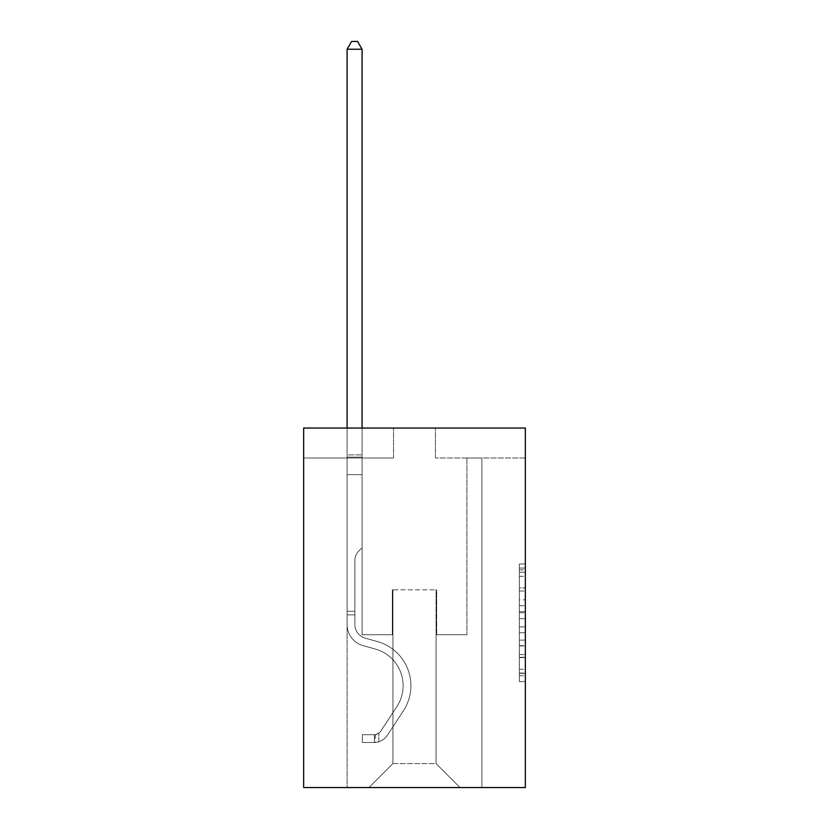 <?xml version="1.0" encoding="UTF-8"?>
<svg xmlns="http://www.w3.org/2000/svg" width="829" height="829" viewBox="0 0 829 829"><rect width="100%" height="100%" fill="white"/><g stroke="black" fill="none" stroke-linecap="round" stroke-linejoin="round"><path stroke-width="0.62" stroke-dasharray="4.14 3.11" d="M519.358 599.833L519.358 618.662L525.348 618.662L525.348 675.708L525.348 569.844L525.348 618.662L519.358 618.662L519.358 568.083L519.358 681.593L519.358 563.958L519.358 673.355L525.348 673.355L519.358 673.355L525.348 673.355L519.358 673.355L519.358 654.537L519.358 681.593L525.348 681.593L525.348 563.958L525.348 673.065L525.348 626.89L519.358 626.89L525.348 626.89L525.348 654.537L525.348 572.197L519.358 572.197L525.348 572.197L525.348 681.593L525.348 569.844L525.348 681.593L519.358 681.593L519.358 563.958L525.348 563.958L525.348 569.844L525.348 563.958L525.348 569.844L525.348 563.958L525.348 568.083L525.348 563.958L519.358 563.958L519.358 572.197L525.348 572.197L519.358 572.197L519.358 599.833L525.348 599.833M525.348 611.605L525.348 605.719L525.348 611.605L519.358 611.605L519.358 587.927L519.358 657.625L519.358 640.123L525.348 640.123L519.358 640.123L519.358 681.593L525.348 681.593L519.358 681.593L525.348 681.593L519.358 681.593L519.358 563.958L525.348 563.958L519.358 563.958L525.348 563.958L519.358 563.958L519.358 611.605L525.348 611.605M525.348 428.044L525.348 787.55L303.652 787.55L303.652 428.044L393.526 428.044L303.652 428.044L303.652 458.002L393.526 458.002L303.652 458.002L303.652 428.044L525.348 428.044L435.474 428.044L525.348 428.044L525.348 458.002L525.348 428.044M347.092 787.55L481.908 787.55L481.908 458.002L466.924 458.002L481.908 458.002L466.924 458.002L481.908 458.002L466.924 458.002L481.908 458.002L466.924 458.002L481.908 458.002L466.924 458.002L481.908 458.002L466.924 458.002L481.908 458.002L466.924 458.002L481.908 458.002L466.924 458.002L481.908 458.002L466.924 458.002L481.908 458.002L466.924 458.002L481.908 458.002L466.924 458.002L481.908 458.002L466.924 458.002L481.908 458.002L466.924 458.002L481.908 458.002L466.924 458.002L481.908 458.002L466.924 458.002L481.908 458.002L481.908 787.55L481.908 458.002L481.908 787.55L481.908 458.002L481.908 787.55L481.908 458.002L481.908 787.55L481.908 458.002L481.908 787.55L481.908 458.002L481.908 787.55L481.908 458.002L481.908 787.55L481.908 458.002L481.908 787.55L481.908 458.002L481.908 787.55L481.908 458.002L481.908 787.55L481.908 458.002L481.908 787.55L481.908 458.002L481.908 787.55L481.908 458.002L481.908 787.55L481.908 458.002L481.908 787.55L481.908 458.002L481.908 787.55L347.092 787.55L368.967 787.55L347.092 787.55L368.967 787.55L347.092 787.55L368.967 787.55L347.092 787.55L368.967 787.55L347.092 787.55L368.967 787.55L347.092 787.55L368.967 787.55L347.092 787.55L368.967 787.55L347.092 787.55L368.967 787.55L347.092 787.55L368.967 787.55L347.092 787.55L368.967 787.55L347.092 787.55L368.967 787.55L347.092 787.55L368.967 787.55L347.092 787.55L368.967 787.55L347.092 787.55L368.967 787.55L347.092 787.55L347.092 458.002L362.076 458.002L347.092 458.002L362.076 458.002L347.092 458.002L362.076 458.002L347.092 458.002L362.076 458.002L347.092 458.002L362.076 458.002L347.092 458.002L362.076 458.002L347.092 458.002L362.076 458.002L347.092 458.002L362.076 458.002L347.092 458.002L362.076 458.002L347.092 458.002L362.076 458.002L347.092 458.002L362.076 458.002L347.092 458.002L362.076 458.002L347.092 458.002L362.076 458.002L347.092 458.002L362.076 458.002L347.092 458.002L362.076 458.002L347.092 458.002L347.092 787.55M525.348 458.002L435.474 458.002L525.348 458.002M392.925 763.582L392.925 589.823L392.925 763.582L392.925 589.823L436.075 589.823L436.075 763.582L392.925 763.582L368.967 787.55L392.925 763.582L392.925 589.823L392.925 763.582L392.925 589.823L392.335 589.823L392.335 634.755L362.076 634.755L362.076 458.002L362.076 634.755L362.076 458.002L362.076 634.755L362.076 458.002L362.076 634.755L362.076 458.002L362.076 634.755L362.076 458.002L362.076 634.755L362.076 458.002L362.076 634.755L362.076 458.002L362.076 634.755L362.076 458.002L362.076 634.755L362.076 458.002L362.076 634.755L362.076 458.002L362.076 634.755L362.076 458.002L362.076 634.755L362.076 458.002L362.076 634.755L362.076 458.002L362.076 634.755L362.076 458.002L362.076 634.755L362.076 458.002L362.076 634.755L392.335 634.755L362.076 634.755L392.335 634.755L362.076 634.755L392.335 634.755L362.076 634.755L392.335 634.755L362.076 634.755L392.335 634.755L362.076 634.755L392.335 634.755L362.076 634.755L392.335 634.755L362.076 634.755L392.335 634.755L362.076 634.755L392.335 634.755L362.076 634.755L392.335 634.755L362.076 634.755L392.335 634.755L362.076 634.755L392.335 634.755L362.076 634.755L392.335 634.755L362.076 634.755L392.335 634.755L362.076 634.755L392.335 634.755L392.335 589.823L392.335 634.755L392.335 589.823L392.335 634.755L392.335 589.823L392.335 634.755L392.335 589.823L392.335 634.755L392.335 589.823L392.335 634.755L392.335 589.823L392.335 634.755L392.335 589.823L392.335 634.755L392.335 589.823L392.335 634.755L392.335 589.823L392.335 634.755L392.335 589.823L392.335 634.755L392.335 589.823L392.335 634.755L392.335 589.823L392.335 634.755L392.335 589.823L392.335 634.755L392.335 589.823L392.335 634.755L392.335 589.823L392.925 589.823L392.335 589.823L392.925 589.823L392.335 589.823L392.925 589.823L392.335 589.823L392.925 589.823L392.335 589.823L392.925 589.823L392.335 589.823L392.925 589.823L392.335 589.823L392.925 589.823L392.335 589.823L392.925 589.823L392.335 589.823L392.925 589.823L392.335 589.823L392.925 589.823L392.335 589.823L392.925 589.823L392.335 589.823L392.925 589.823L392.335 589.823L392.925 589.823L392.335 589.823L392.925 589.823L392.335 589.823L392.925 589.823L392.925 763.582L368.967 787.55L392.925 763.582L392.925 589.823L392.925 763.582L368.967 787.55L392.925 763.582L392.925 589.823L392.925 763.582L368.967 787.55L392.925 763.582L392.925 589.823L392.925 763.582L368.967 787.55L392.925 763.582L392.925 589.823L392.925 763.582L368.967 787.55L392.925 763.582L392.925 589.823L392.925 763.582L368.967 787.55L392.925 763.582L392.925 589.823L392.925 763.582L368.967 787.55L392.925 763.582L392.925 589.823L392.925 763.582L368.967 787.55L392.925 763.582L392.925 589.823L392.925 763.582L368.967 787.55L392.925 763.582L392.925 589.823L392.925 763.582L368.967 787.55L392.925 763.582L392.925 589.823L392.925 763.582L368.967 787.55L392.925 763.582L392.925 589.823L392.925 763.582L368.967 787.55L392.925 763.582L392.925 589.823L392.925 763.582L368.967 787.55L392.925 763.582L368.967 787.55L392.925 763.582L436.075 763.582L436.075 589.823L436.075 763.582L460.033 787.55L436.075 763.582L436.075 589.823L436.075 763.582L460.033 787.55L436.075 763.582L436.075 589.823L436.075 763.582L460.033 787.55L436.075 763.582L436.075 589.823L436.075 763.582L460.033 787.55L436.075 763.582L436.075 589.823L436.075 763.582L460.033 787.55L436.075 763.582L436.075 589.823L436.075 763.582L460.033 787.55L436.075 763.582L436.075 589.823L436.075 763.582L460.033 787.55L436.075 763.582L436.075 589.823L436.075 763.582L460.033 787.55L436.075 763.582L436.075 589.823L436.075 763.582L460.033 787.55L436.075 763.582L436.075 589.823L436.075 763.582L460.033 787.55L436.075 763.582L436.075 589.823L436.075 763.582L460.033 787.55L436.075 763.582L436.075 589.823L436.075 763.582L460.033 787.55L436.075 763.582L436.075 589.823L436.075 763.582L460.033 787.55L436.075 763.582L436.075 589.823L436.075 763.582L460.033 787.55L436.075 763.582L436.075 589.823L436.075 763.582L460.033 787.55L436.075 763.582L436.075 589.823L392.925 589.823L392.925 763.582L368.967 787.55L392.925 763.582M436.665 589.823L436.075 589.823L436.665 589.823L436.075 589.823L436.665 589.823L436.075 589.823L436.665 589.823L436.075 589.823L436.665 589.823L436.075 589.823L436.665 589.823L436.075 589.823L436.665 589.823L436.075 589.823L436.665 589.823L436.075 589.823L436.665 589.823L436.075 589.823L436.665 589.823L436.075 589.823L436.665 589.823L436.075 589.823L436.665 589.823L436.075 589.823L436.665 589.823L436.075 589.823L436.665 589.823L436.075 589.823L436.665 589.823L436.075 589.823L436.665 589.823L436.665 634.755L436.665 589.823M460.033 787.55L436.075 763.582L460.033 787.55M435.474 458.002L435.474 428.044L435.474 458.002M393.526 458.002L393.526 428.044L393.526 458.002M466.924 458.002L466.924 634.755L436.665 634.755L466.924 634.755L436.665 634.755L466.924 634.755L436.665 634.755L466.924 634.755L436.665 634.755L466.924 634.755L436.665 634.755L466.924 634.755L436.665 634.755L466.924 634.755L436.665 634.755L466.924 634.755L436.665 634.755L466.924 634.755L436.665 634.755L466.924 634.755L436.665 634.755L466.924 634.755L436.665 634.755L466.924 634.755L436.665 634.755L466.924 634.755L436.665 634.755L466.924 634.755L436.665 634.755L466.924 634.755L436.665 634.755L466.924 634.755L466.924 458.002M519.358 618.662L525.348 618.662L519.358 618.662M519.358 568.083L519.358 563.958L519.358 568.083L525.348 568.083L519.358 568.083M519.358 657.324L519.358 632.776L519.358 657.324L525.348 657.324L519.358 657.324M519.358 632.776L519.358 626.89L525.348 626.89L519.358 626.89L519.358 632.776L525.348 632.776L519.358 632.776M519.358 587.927L519.358 572.197L519.358 587.927L525.348 587.927L519.358 587.927M519.358 563.958L525.348 563.958L519.358 563.958L519.358 569.844L519.358 563.958L525.348 563.958M519.358 681.593L525.348 681.593L519.358 681.593L519.358 675.708L519.358 681.593M354.885 611.274L354.885 614.869L347.092 614.869L347.092 611.274L347.092 624.579L347.092 49.243L347.092 474.654L347.092 49.243L362.076 49.243L362.076 454.883L362.076 49.243L347.092 49.243L351.589 41.45L357.579 41.45L351.589 41.45L347.092 49.243L347.092 474.654L347.092 49.243L362.076 49.243L357.579 41.45L362.076 49.243L362.076 474.654L347.092 474.654L347.092 49.243L351.589 41.45L357.579 41.45L351.589 41.45L347.092 49.243L347.092 474.654L347.092 49.243L362.076 49.243L347.092 49.243L351.589 41.45L357.579 41.45L362.076 49.243L357.579 41.45L351.589 41.45L347.092 49.243L347.092 474.654L347.092 49.243L362.076 49.243L362.076 454.883L362.076 49.243L347.092 49.243L351.589 41.45L357.579 41.45L362.076 49.243L357.579 41.45L351.589 41.45L347.092 49.243L347.092 474.654L347.092 49.243L362.076 49.243L362.076 457.121L362.076 49.243L347.092 49.243L351.589 41.45L357.579 41.45L362.076 49.243L357.579 41.45L351.589 41.45L347.092 49.243L347.092 474.654L347.092 49.243L362.076 49.243L362.076 547.762L358.698 551.14A13.015 13.015 0 0 0 354.885 560.342A13.015 13.015 0 0 1 358.698 551.14L362.076 547.762L362.076 474.654L347.092 474.654L347.092 49.243L351.589 41.45L357.579 41.45L362.076 49.243L347.092 49.243L347.092 624.579A21.875 21.875 0 0 0 363.092 645.646A21.875 21.875 0 0 1 347.092 624.579L347.092 474.654L362.076 474.654L362.076 49.243L357.579 41.45L351.589 41.45L347.092 49.243L362.076 49.243L362.076 547.762L358.698 551.14A13.015 13.015 0 0 0 354.885 560.342A13.015 13.015 0 0 1 358.698 551.14L362.076 547.762L362.076 474.654L347.092 474.654L347.092 624.579A21.875 21.875 0 0 0 363.092 645.646A21.875 21.875 0 0 1 347.092 624.579L347.092 474.654L362.076 474.654L362.076 49.243L347.092 49.243L351.589 41.45L357.579 41.45L362.076 49.243L357.579 41.45L351.589 41.45L347.092 49.243L347.092 454.883L347.092 49.243L362.076 49.243L362.076 547.762L358.698 551.14A13.015 13.015 0 0 0 354.885 560.342A13.015 13.015 0 0 1 358.698 551.14L362.076 547.762L362.076 474.654L347.092 474.654L347.092 624.579A21.875 21.875 0 0 0 363.092 645.646A21.875 21.875 0 0 1 347.092 624.579L347.092 474.654L362.076 474.654L362.076 49.243L347.092 49.243L351.589 41.45L357.579 41.45L362.076 49.243L357.579 41.45L351.589 41.45L347.092 49.243L347.092 457.121L347.092 49.243L362.076 49.243L362.076 547.762L358.698 551.14A13.015 13.015 0 0 0 354.885 560.342A13.015 13.015 0 0 1 358.698 551.14L362.076 547.762L362.076 474.654L347.092 474.654L347.092 624.579A21.875 21.875 0 0 0 363.092 645.646L375.278 649.045L363.092 645.646A21.875 21.875 0 0 1 347.092 624.579L347.092 474.654L362.076 474.654L362.076 49.243L347.092 49.243L351.589 41.45L357.579 41.45L362.076 49.243L357.579 41.45L351.589 41.45L347.092 49.243L347.092 474.654L362.076 474.654L362.076 547.762L358.698 551.14A13.015 13.015 0 0 0 354.885 560.342A13.015 13.015 0 0 1 358.698 551.14L362.076 547.762L362.076 457.121L362.076 474.654L347.092 474.654L347.092 624.579A21.875 21.875 0 0 0 363.092 645.646A21.875 21.875 0 0 1 347.092 624.579L347.092 474.654L362.076 474.654L362.076 547.762L358.698 551.14A13.015 13.015 0 0 0 354.885 560.342A13.015 13.015 0 0 1 358.698 551.14L362.076 547.762L362.076 454.883L362.076 474.654L347.092 474.654L347.092 624.579A21.875 21.875 0 0 0 363.092 645.646A21.875 21.875 0 0 1 347.092 624.579L347.092 474.654L362.076 474.654L362.076 547.762L358.698 551.14A13.015 13.015 0 0 0 354.885 560.342A13.015 13.015 0 0 1 358.698 551.14L362.076 547.762L362.076 49.243L362.076 474.654L347.092 474.654L347.092 624.579A21.875 21.875 0 0 0 363.092 645.646L375.278 649.045L363.092 645.646A21.875 21.875 0 0 1 347.092 624.579L347.092 474.654L362.076 474.654L362.076 547.762L358.698 551.14A13.015 13.015 0 0 0 354.885 560.342A13.015 13.015 0 0 1 358.698 551.14L362.076 547.762L362.076 49.243L347.092 49.243L362.076 49.243L357.579 41.45L362.076 49.243L362.076 474.654L347.092 474.654L347.092 624.579A21.875 21.875 0 0 0 363.092 645.646A21.875 21.875 0 0 1 347.092 624.579L347.092 474.654L362.076 474.654L362.076 547.762L358.698 551.14A13.015 13.015 0 0 0 354.885 560.342A13.015 13.015 0 0 1 358.698 551.14L362.076 547.762L362.076 49.243L347.092 49.243L351.589 41.45L357.579 41.45L351.589 41.45L347.092 49.243L347.092 454.883L347.092 49.243L362.076 49.243L357.579 41.45L362.076 49.243L362.076 474.654L347.092 474.654L347.092 624.579A21.875 21.875 0 0 0 363.092 645.646A21.875 21.875 0 0 1 347.092 624.579L347.092 474.654L362.076 474.654L362.076 547.762L358.698 551.14A13.015 13.015 0 0 0 354.885 560.342A13.015 13.015 0 0 1 358.698 551.14L362.076 547.762L362.076 49.243L347.092 49.243L351.589 41.45L357.579 41.45L351.589 41.45L347.092 49.243L347.092 457.121L347.092 49.243L362.076 49.243L357.579 41.45L362.076 49.243L362.076 474.654L347.092 474.654L347.092 624.579A21.875 21.875 0 0 0 363.092 645.646L375.278 649.045A38.051 38.051 0 0 1 396.884 706.567A38.051 38.051 0 0 0 375.278 649.045L363.092 645.646A21.875 21.875 0 0 1 347.092 624.579L347.092 474.654L362.076 474.654L362.076 547.762L358.698 551.14A13.015 13.015 0 0 0 354.885 560.342A13.015 13.015 0 0 1 358.698 551.14L362.076 547.762L362.076 49.243L347.092 49.243L351.589 41.45L357.579 41.45L351.589 41.45L347.092 49.243L347.092 624.579A21.875 21.875 0 0 0 363.092 645.646A21.875 21.875 0 0 1 347.092 624.579L347.092 474.654L362.076 474.654L362.076 547.762L358.698 551.14A13.015 13.015 0 0 0 354.885 560.342A13.015 13.015 0 0 1 358.698 551.14L362.076 547.762L362.076 474.654L347.092 474.654L347.092 624.579A21.875 21.875 0 0 0 363.092 645.646A21.875 21.875 0 0 1 347.092 624.579L347.092 474.654L362.076 474.654L362.076 457.121L362.076 547.762L358.698 551.14A13.015 13.015 0 0 0 354.885 560.342A13.015 13.015 0 0 1 358.698 551.14L362.076 547.762L362.076 474.654L347.092 474.654L347.092 624.579A21.875 21.875 0 0 0 363.092 645.646L375.278 649.045L363.092 645.646A21.875 21.875 0 0 1 347.092 624.579L347.092 474.654L362.076 474.654L362.076 454.883L362.076 547.762L358.698 551.14A13.015 13.015 0 0 0 354.885 560.342A13.015 13.015 0 0 1 358.698 551.14L362.076 547.762L362.076 474.654L347.092 474.654L347.092 624.579A21.875 21.875 0 0 0 363.092 645.646A21.875 21.875 0 0 1 347.092 624.579L347.092 474.654L362.076 474.654L362.076 49.243L357.579 41.45L362.076 49.243L362.076 547.762L358.698 551.14A13.015 13.015 0 0 0 354.885 560.342A13.015 13.015 0 0 1 358.698 551.14L362.076 547.762L362.076 474.654L347.092 474.654L347.092 624.579L347.092 614.869L354.885 614.869L354.885 611.274L347.092 611.274L354.885 611.274L354.885 624.579L354.885 560.342L354.885 624.579A14.083 14.083 0 0 0 365.185 638.143A14.083 14.083 0 0 1 354.885 624.579L354.885 560.342L354.885 624.579L354.885 611.274L347.092 611.274L354.885 611.274L354.885 624.579A14.083 14.083 0 0 0 365.185 638.143A14.083 14.083 0 0 1 354.885 624.579L354.885 560.342L354.885 624.579A14.083 14.083 0 0 0 365.185 638.143A14.083 14.083 0 0 1 354.885 624.579L354.885 560.342L354.885 624.579L354.885 611.274L347.092 611.274L354.885 611.274L354.885 624.579A14.083 14.083 0 0 0 365.185 638.143L377.371 641.542L365.185 638.143A14.083 14.083 0 0 1 354.885 624.579L354.885 560.342L354.885 624.579A14.083 14.083 0 0 0 365.185 638.143A14.083 14.083 0 0 1 354.885 624.579L354.885 560.342L354.885 624.579L354.885 611.274L347.092 611.274L354.885 611.274L354.885 624.579A14.083 14.083 0 0 0 365.185 638.143A14.083 14.083 0 0 1 354.885 624.579L354.885 560.342L354.885 624.579A14.083 14.083 0 0 0 365.185 638.143L377.371 641.542L365.185 638.143A14.083 14.083 0 0 1 354.885 624.579L354.885 560.342L354.885 624.579L354.885 611.274L347.092 611.274L354.885 611.274L354.885 624.579A14.083 14.083 0 0 0 365.185 638.143A14.083 14.083 0 0 1 354.885 624.579L354.885 560.342L354.885 624.579A14.083 14.083 0 0 0 365.185 638.143A14.083 14.083 0 0 1 354.885 624.579L354.885 560.342L354.885 624.579L354.885 611.274L347.092 611.274L354.885 611.274L354.885 624.579A14.083 14.083 0 0 0 365.185 638.143L377.371 641.542L365.185 638.143A14.083 14.083 0 0 1 354.885 624.579L354.885 560.342L354.885 624.579A14.083 14.083 0 0 0 365.185 638.143A14.083 14.083 0 0 1 354.885 624.579L354.885 560.342L354.885 624.579L354.885 611.274L347.092 611.274L354.885 611.274L354.885 624.579A14.083 14.083 0 0 0 365.185 638.143A14.083 14.083 0 0 1 354.885 624.579L354.885 560.342L354.885 624.579A14.083 14.083 0 0 0 365.185 638.143L377.371 641.542A45.833 45.833 0 0 1 403.391 710.836A45.833 45.833 0 0 0 377.371 641.542L365.185 638.143A14.083 14.083 0 0 1 354.885 624.579L354.885 560.342L354.885 624.579L354.885 611.274L347.092 611.274M374.356 742.494A15.875 15.875 0 0 0 387.33 735.323L403.391 710.836A45.833 45.833 0 0 0 377.371 641.542L365.185 638.143A14.083 14.083 0 0 1 354.885 624.579A14.083 14.083 0 0 0 365.185 638.143A14.083 14.083 0 0 1 354.885 624.579L354.885 560.342L354.885 624.579A14.083 14.083 0 0 0 365.185 638.143L377.371 641.542L365.185 638.143A14.083 14.083 0 0 1 354.885 624.579A14.083 14.083 0 0 0 365.185 638.143A14.083 14.083 0 0 1 354.885 624.579A14.083 14.083 0 0 0 365.185 638.143L377.371 641.542A45.833 45.833 0 0 1 403.391 710.836A45.833 45.833 0 0 0 377.371 641.542L365.185 638.143A14.083 14.083 0 0 1 354.885 624.579A14.083 14.083 0 0 0 365.185 638.143L377.371 641.542L365.185 638.143A14.083 14.083 0 0 1 354.885 624.579A14.083 14.083 0 0 0 365.185 638.143A14.083 14.083 0 0 1 354.885 624.579A14.083 14.083 0 0 0 365.185 638.143L377.371 641.542L365.185 638.143A14.083 14.083 0 0 1 354.885 624.579A14.083 14.083 0 0 0 365.185 638.143L377.371 641.542A45.833 45.833 0 0 1 403.391 710.836L387.33 735.323L403.391 710.836A45.833 45.833 0 0 0 377.371 641.542L365.185 638.143A14.083 14.083 0 0 1 354.885 624.579A14.083 14.083 0 0 0 365.185 638.143A14.083 14.083 0 0 1 354.885 624.579A14.083 14.083 0 0 0 365.185 638.143L377.371 641.542L365.185 638.143A14.083 14.083 0 0 1 354.885 624.579A14.083 14.083 0 0 0 365.185 638.143L377.371 641.542L365.185 638.143A14.083 14.083 0 0 1 354.885 624.579A14.083 14.083 0 0 0 365.185 638.143A14.083 14.083 0 0 1 354.885 624.579A14.083 14.083 0 0 0 365.185 638.143L377.371 641.542A45.833 45.833 0 0 1 403.391 710.836A45.833 45.833 0 0 0 377.371 641.542L365.185 638.143A14.083 14.083 0 0 1 354.885 624.579A14.083 14.083 0 0 0 365.185 638.143L377.371 641.542L365.185 638.143A14.083 14.083 0 0 1 354.885 624.579A14.083 14.083 0 0 0 365.185 638.143A14.083 14.083 0 0 1 354.885 624.579A14.083 14.083 0 0 0 365.185 638.143L377.371 641.542L365.185 638.143A14.083 14.083 0 0 1 354.885 624.579A14.083 14.083 0 0 0 365.185 638.143L377.371 641.542A45.833 45.833 0 0 1 403.391 710.836A45.833 45.833 0 0 0 377.371 641.542L365.185 638.143L377.371 641.542A45.833 45.833 0 0 1 403.391 710.836L387.33 735.323L403.391 710.836A45.833 45.833 0 0 0 377.371 641.542L365.185 638.143L377.371 641.542A45.833 45.833 0 0 1 403.391 710.836A45.833 45.833 0 0 0 377.371 641.542L365.185 638.143L377.371 641.542A45.833 45.833 0 0 1 403.391 710.836A45.833 45.833 0 0 0 377.371 641.542L365.185 638.143L377.371 641.542A45.833 45.833 0 0 1 403.391 710.836L387.33 735.323A15.875 15.875 0 0 1 378.853 741.748A15.875 15.875 0 0 0 387.33 735.323L403.391 710.836A45.833 45.833 0 0 0 377.371 641.542L365.185 638.143L377.371 641.542A45.833 45.833 0 0 1 403.391 710.836A45.833 45.833 0 0 0 377.371 641.542L365.185 638.143L377.371 641.542A45.833 45.833 0 0 1 403.391 710.836A45.833 45.833 0 0 0 377.371 641.542L365.185 638.143L377.371 641.542A45.833 45.833 0 0 1 403.391 710.836L387.33 735.323L403.391 710.836A45.833 45.833 0 0 0 377.371 641.542L365.185 638.143L377.371 641.542A45.833 45.833 0 0 1 403.391 710.836A45.833 45.833 0 0 0 377.371 641.542L365.185 638.143L377.371 641.542A45.833 45.833 0 0 1 403.391 710.836A45.833 45.833 0 0 0 377.371 641.542L365.185 638.143L377.371 641.542A45.833 45.833 0 0 1 403.391 710.836L387.33 735.323L403.391 710.836A45.833 45.833 0 0 0 377.371 641.542A45.833 45.833 0 0 1 403.391 710.836A45.833 45.833 0 0 0 377.371 641.542A45.833 45.833 0 0 1 403.391 710.836L387.33 735.323A15.875 15.875 0 0 1 378.853 741.748C374.231 742.732 374.231 742.732 378.853 741.748C374.231 742.732 374.231 742.732 378.853 741.748A15.875 15.875 0 0 0 387.33 735.323L403.391 710.836A45.833 45.833 0 0 0 377.371 641.542A45.833 45.833 0 0 1 403.391 710.836L387.33 735.323L403.391 710.836A45.833 45.833 0 0 0 377.371 641.542A45.833 45.833 0 0 1 403.391 710.836A45.833 45.833 0 0 0 377.371 641.542A45.833 45.833 0 0 1 403.391 710.836L387.33 735.323L403.391 710.836A45.833 45.833 0 0 0 377.371 641.542A45.833 45.833 0 0 1 403.391 710.836L387.33 735.323A15.875 15.875 0 0 1 378.853 741.748C374.231 742.732 374.231 742.732 378.853 741.748C374.231 742.732 374.231 742.732 378.853 741.748A15.875 15.875 0 0 0 387.33 735.323L403.391 710.836A45.833 45.833 0 0 0 377.371 641.542A45.833 45.833 0 0 1 403.391 710.836A45.833 45.833 0 0 0 377.371 641.542A45.833 45.833 0 0 1 403.391 710.836L387.33 735.323L403.391 710.836A45.833 45.833 0 0 0 377.371 641.542A45.833 45.833 0 0 1 403.391 710.836L387.33 735.323L403.391 710.836A45.833 45.833 0 0 0 377.371 641.542A45.833 45.833 0 0 1 403.391 710.836A45.833 45.833 0 0 0 377.371 641.542A45.833 45.833 0 0 1 403.391 710.836L387.33 735.323A15.875 15.875 0 0 1 378.853 741.748C374.231 742.732 374.231 742.732 378.853 741.748C374.231 742.732 374.231 742.732 378.853 741.748A15.875 15.875 0 0 0 387.33 735.323L403.391 710.836A45.833 45.833 0 0 0 377.371 641.542A45.833 45.833 0 0 1 403.391 710.836L387.33 735.323L403.391 710.836A45.833 45.833 0 0 0 377.371 641.542A45.833 45.833 0 0 1 403.391 710.836A45.833 45.833 0 0 0 377.371 641.542A45.833 45.833 0 0 1 403.391 710.836L387.33 735.323L403.391 710.836A45.833 45.833 0 0 0 377.371 641.542A45.833 45.833 0 0 1 403.391 710.836L387.33 735.323A15.875 15.875 0 0 1 378.853 741.748C374.231 742.732 374.231 742.732 378.853 741.748C374.231 742.732 374.231 742.732 378.853 741.748A15.875 15.875 0 0 0 387.33 735.323L403.391 710.836L387.33 735.323A15.875 15.875 0 0 1 378.853 741.748C374.231 742.732 374.231 742.732 378.853 741.748C374.231 742.732 374.231 742.732 378.853 741.748A15.875 15.875 0 0 0 387.33 735.323L403.391 710.836L387.33 735.323A15.875 15.875 0 0 1 378.853 741.748C374.231 742.732 374.231 742.732 378.853 741.748C374.231 742.732 374.231 742.732 378.853 741.748A15.875 15.875 0 0 0 387.33 735.323L403.391 710.836L387.33 735.323A15.875 15.875 0 0 1 378.853 741.748C374.231 742.732 374.231 742.732 378.853 741.748C374.231 742.732 374.231 742.732 378.853 741.748A15.875 15.875 0 0 0 387.33 735.323L403.391 710.836L387.33 735.323A15.875 15.875 0 0 1 378.853 741.748C374.231 742.732 374.231 742.732 378.853 741.748C374.231 742.732 374.231 742.732 378.853 741.748A15.875 15.875 0 0 0 387.33 735.323L403.391 710.836L387.33 735.323A15.875 15.875 0 0 1 378.853 741.748C374.231 742.732 374.231 742.732 378.853 741.748C374.231 742.732 374.231 742.732 378.853 741.748A15.875 15.875 0 0 0 387.33 735.323L403.391 710.836L387.33 735.323A15.875 15.875 0 0 1 378.853 741.748C374.231 742.732 374.231 742.732 378.853 741.748C374.231 742.732 374.231 742.732 378.853 741.748A15.875 15.875 0 0 0 387.33 735.323L403.391 710.836L387.33 735.323A15.875 15.875 0 0 1 378.853 741.748C374.231 742.732 374.231 742.732 378.853 741.748C374.231 742.732 374.231 742.732 378.853 741.748A15.875 15.875 0 0 0 387.33 735.323L403.391 710.836L387.33 735.323A15.875 15.875 0 0 1 378.853 741.748C374.231 742.732 374.231 742.732 378.853 741.748C374.231 742.732 374.231 742.732 378.853 741.748A15.875 15.875 0 0 0 387.33 735.323L403.391 710.836L387.33 735.323A15.875 15.875 0 0 1 378.853 741.748C374.231 742.732 374.231 742.732 378.853 741.748C374.231 742.732 374.231 742.732 378.853 741.748A15.875 15.875 0 0 0 387.33 735.323L403.391 710.836L387.33 735.323A15.875 15.875 0 0 1 378.853 741.748C374.231 742.732 374.231 742.732 378.853 741.748C374.231 742.732 374.231 742.732 378.853 741.748A15.875 15.875 0 0 0 387.33 735.323A15.875 15.875 0 0 1 374.356 742.494L374.356 734.701A8.093 8.093 0 0 0 380.822 731.054L396.884 706.567A38.051 38.051 0 0 0 375.278 649.045L363.092 645.646A21.875 21.875 0 0 1 347.092 624.579A21.875 21.875 0 0 0 363.092 645.646L375.278 649.045A38.051 38.051 0 0 1 396.884 706.567A38.051 38.051 0 0 0 375.278 649.045L363.092 645.646A21.875 21.875 0 0 1 347.092 624.579A21.875 21.875 0 0 0 363.092 645.646A21.875 21.875 0 0 1 347.092 624.579A21.875 21.875 0 0 0 363.092 645.646L375.278 649.045L363.092 645.646A21.875 21.875 0 0 1 347.092 624.579A21.875 21.875 0 0 0 363.092 645.646L375.278 649.045L363.092 645.646A21.875 21.875 0 0 1 347.092 624.579A21.875 21.875 0 0 0 363.092 645.646A21.875 21.875 0 0 1 347.092 624.579A21.875 21.875 0 0 0 363.092 645.646L375.278 649.045A38.051 38.051 0 0 1 396.884 706.567L380.822 731.054L396.884 706.567A38.051 38.051 0 0 0 375.278 649.045L363.092 645.646A21.875 21.875 0 0 1 347.092 624.579A21.875 21.875 0 0 0 363.092 645.646L375.278 649.045L363.092 645.646A21.875 21.875 0 0 1 347.092 624.579A21.875 21.875 0 0 0 363.092 645.646A21.875 21.875 0 0 1 347.092 624.579A21.875 21.875 0 0 0 363.092 645.646L375.278 649.045L363.092 645.646A21.875 21.875 0 0 1 347.092 624.579A21.875 21.875 0 0 0 363.092 645.646L375.278 649.045A38.051 38.051 0 0 1 396.884 706.567A38.051 38.051 0 0 0 375.278 649.045L363.092 645.646A21.875 21.875 0 0 1 347.092 624.579A21.875 21.875 0 0 0 363.092 645.646A21.875 21.875 0 0 1 347.092 624.579A21.875 21.875 0 0 0 363.092 645.646L375.278 649.045L363.092 645.646A21.875 21.875 0 0 1 347.092 624.579A21.875 21.875 0 0 0 363.092 645.646L375.278 649.045L363.092 645.646A21.875 21.875 0 0 1 347.092 624.579A21.875 21.875 0 0 0 363.092 645.646A21.875 21.875 0 0 1 347.092 624.579A21.875 21.875 0 0 0 363.092 645.646L375.278 649.045A38.051 38.051 0 0 1 396.884 706.567A38.051 38.051 0 0 0 375.278 649.045L363.092 645.646A21.875 21.875 0 0 1 347.092 624.579A21.875 21.875 0 0 0 363.092 645.646L375.278 649.045A38.051 38.051 0 0 1 396.884 706.567L380.822 731.054L396.884 706.567A38.051 38.051 0 0 0 375.278 649.045L363.092 645.646L375.278 649.045A38.051 38.051 0 0 1 396.884 706.567A38.051 38.051 0 0 0 375.278 649.045L363.092 645.646L375.278 649.045A38.051 38.051 0 0 1 396.884 706.567A38.051 38.051 0 0 0 375.278 649.045L363.092 645.646L375.278 649.045A38.051 38.051 0 0 1 396.884 706.567L380.822 731.054A8.093 8.093 0 0 1 378.853 733.126C374.314 735.219 374.314 735.219 378.853 733.126C374.314 735.219 374.314 735.219 378.853 733.126A8.093 8.093 0 0 0 380.822 731.054L396.884 706.567A38.051 38.051 0 0 0 375.278 649.045L363.092 645.646L375.278 649.045A38.051 38.051 0 0 1 396.884 706.567A38.051 38.051 0 0 0 375.278 649.045L363.092 645.646L375.278 649.045A38.051 38.051 0 0 1 396.884 706.567A38.051 38.051 0 0 0 375.278 649.045L363.092 645.646L375.278 649.045A38.051 38.051 0 0 1 396.884 706.567L380.822 731.054L396.884 706.567A38.051 38.051 0 0 0 375.278 649.045L363.092 645.646L375.278 649.045A38.051 38.051 0 0 1 396.884 706.567A38.051 38.051 0 0 0 375.278 649.045L363.092 645.646L375.278 649.045A38.051 38.051 0 0 1 396.884 706.567A38.051 38.051 0 0 0 375.278 649.045L363.092 645.646L375.278 649.045A38.051 38.051 0 0 1 396.884 706.567L380.822 731.054L396.884 706.567A38.051 38.051 0 0 0 375.278 649.045A38.051 38.051 0 0 1 396.884 706.567A38.051 38.051 0 0 0 375.278 649.045A38.051 38.051 0 0 1 396.884 706.567L380.822 731.054A8.093 8.093 0 0 1 378.853 733.126C374.314 735.219 374.314 735.219 378.853 733.126C374.314 735.219 374.314 735.219 378.853 733.126A8.093 8.093 0 0 0 380.822 731.054L396.884 706.567A38.051 38.051 0 0 0 375.278 649.045A38.051 38.051 0 0 1 396.884 706.567L380.822 731.054L396.884 706.567A38.051 38.051 0 0 0 375.278 649.045A38.051 38.051 0 0 1 396.884 706.567A38.051 38.051 0 0 0 375.278 649.045A38.051 38.051 0 0 1 396.884 706.567L380.822 731.054L396.884 706.567A38.051 38.051 0 0 0 375.278 649.045A38.051 38.051 0 0 1 396.884 706.567L380.822 731.054A8.093 8.093 0 0 1 378.853 733.126C374.314 735.219 374.314 735.219 378.853 733.126C374.314 735.219 374.314 735.219 378.853 733.126A8.093 8.093 0 0 0 380.822 731.054L396.884 706.567A38.051 38.051 0 0 0 375.278 649.045A38.051 38.051 0 0 1 396.884 706.567A38.051 38.051 0 0 0 375.278 649.045A38.051 38.051 0 0 1 396.884 706.567L380.822 731.054L396.884 706.567A38.051 38.051 0 0 0 375.278 649.045A38.051 38.051 0 0 1 396.884 706.567L380.822 731.054L396.884 706.567A38.051 38.051 0 0 0 375.278 649.045A38.051 38.051 0 0 1 396.884 706.567A38.051 38.051 0 0 0 375.278 649.045A38.051 38.051 0 0 1 396.884 706.567L380.822 731.054A8.093 8.093 0 0 1 378.853 733.126C374.314 735.219 374.314 735.219 378.853 733.126C374.314 735.219 374.314 735.219 378.853 733.126A8.093 8.093 0 0 0 380.822 731.054L396.884 706.567A38.051 38.051 0 0 0 375.278 649.045A38.051 38.051 0 0 1 396.884 706.567L380.822 731.054L396.884 706.567A38.051 38.051 0 0 0 375.278 649.045A38.051 38.051 0 0 1 396.884 706.567A38.051 38.051 0 0 0 375.278 649.045A38.051 38.051 0 0 1 396.884 706.567L380.822 731.054L396.884 706.567A38.051 38.051 0 0 0 375.278 649.045A38.051 38.051 0 0 1 396.884 706.567L380.822 731.054A8.093 8.093 0 0 1 378.853 733.126C374.314 735.219 374.314 735.219 378.853 733.126C374.314 735.219 374.314 735.219 378.853 733.126A8.093 8.093 0 0 0 380.822 731.054L396.884 706.567L380.822 731.054A8.093 8.093 0 0 1 378.853 733.126C374.314 735.219 374.314 735.219 378.853 733.126C374.314 735.219 374.314 735.219 378.853 733.126A8.093 8.093 0 0 0 380.822 731.054L396.884 706.567L380.822 731.054A8.093 8.093 0 0 1 378.853 733.126C374.314 735.219 374.314 735.219 378.853 733.126C374.314 735.219 374.314 735.219 378.853 733.126A8.093 8.093 0 0 0 380.822 731.054L396.884 706.567L380.822 731.054A8.093 8.093 0 0 1 378.853 733.126C374.314 735.219 374.314 735.219 378.853 733.126C374.314 735.219 374.314 735.219 378.853 733.126A8.093 8.093 0 0 0 380.822 731.054L396.884 706.567L380.822 731.054A8.093 8.093 0 0 1 378.853 733.126C374.314 735.219 374.314 735.219 378.853 733.126C374.314 735.219 374.314 735.219 378.853 733.126A8.093 8.093 0 0 0 380.822 731.054L396.884 706.567L380.822 731.054A8.093 8.093 0 0 1 378.853 733.126C374.314 735.219 374.314 735.219 378.853 733.126C374.314 735.219 374.314 735.219 378.853 733.126A8.093 8.093 0 0 0 380.822 731.054L396.884 706.567L380.822 731.054A8.093 8.093 0 0 1 378.853 733.126C374.314 735.219 374.314 735.219 378.853 733.126C374.314 735.219 374.314 735.219 378.853 733.126A8.093 8.093 0 0 0 380.822 731.054L396.884 706.567L380.822 731.054A8.093 8.093 0 0 1 378.853 733.126C374.314 735.219 374.314 735.219 378.853 733.126C374.314 735.219 374.314 735.219 378.853 733.126A8.093 8.093 0 0 0 380.822 731.054L396.884 706.567L380.822 731.054A8.093 8.093 0 0 1 378.853 733.126C374.314 735.219 374.314 735.219 378.853 733.126C374.314 735.219 374.314 735.219 378.853 733.126A8.093 8.093 0 0 0 380.822 731.054L396.884 706.567L380.822 731.054A8.093 8.093 0 0 1 378.853 733.126C374.314 735.219 374.314 735.219 378.853 733.126C374.314 735.219 374.314 735.219 378.853 733.126A8.093 8.093 0 0 0 380.822 731.054L396.884 706.567L380.822 731.054A8.093 8.093 0 0 1 378.853 733.126C374.314 735.219 374.314 735.219 378.853 733.126C374.314 735.219 374.314 735.219 378.853 733.126A8.093 8.093 0 0 0 380.822 731.054A8.093 8.093 0 0 1 374.356 734.701L374.356 742.494L362.366 742.494L374.356 742.494A15.875 15.875 0 0 0 387.33 735.323A15.875 15.875 0 0 1 374.356 742.494L374.356 734.701L362.366 734.701L374.356 734.701A8.093 8.093 0 0 0 380.822 731.054A8.093 8.093 0 0 1 374.356 734.701L374.356 742.494L362.366 742.494L362.366 734.701L362.366 742.494L374.356 742.494A15.875 15.875 0 0 0 387.33 735.323A15.875 15.875 0 0 1 374.356 742.494L374.356 734.701L362.366 734.701L374.356 734.701A8.093 8.093 0 0 0 380.822 731.054A8.093 8.093 0 0 1 374.356 734.701L374.356 742.494L362.366 742.494L362.366 734.701L362.366 742.494L374.356 742.494A15.875 15.875 0 0 0 387.33 735.323A15.875 15.875 0 0 1 374.356 742.494L374.356 734.701L362.366 734.701L374.356 734.701A8.093 8.093 0 0 0 380.822 731.054A8.093 8.093 0 0 1 374.356 734.701L374.356 742.494L362.366 742.494L362.366 734.701L362.366 742.494L374.356 742.494A15.875 15.875 0 0 0 387.33 735.323A15.875 15.875 0 0 1 374.356 742.494L374.356 734.701L362.366 734.701L374.356 734.701A8.093 8.093 0 0 0 380.822 731.054A8.093 8.093 0 0 1 374.356 734.701L374.356 742.494L362.366 742.494L362.366 734.701L362.366 742.494L374.356 742.494A15.875 15.875 0 0 0 387.33 735.323A15.875 15.875 0 0 1 374.356 742.494L374.356 734.701L362.366 734.701L374.356 734.701A8.093 8.093 0 0 0 380.822 731.054A8.093 8.093 0 0 1 374.356 734.701L374.356 742.494L362.366 742.494L362.366 734.701L362.366 742.494L374.356 742.494A15.875 15.875 0 0 0 387.33 735.323A15.875 15.875 0 0 1 374.356 742.494L374.356 734.701L362.366 734.701L374.356 734.701A8.093 8.093 0 0 0 380.822 731.054A8.093 8.093 0 0 1 374.356 734.701L374.356 742.494L362.366 742.494L362.366 734.701L362.366 742.494L374.356 742.494A15.875 15.875 0 0 0 387.33 735.323A15.875 15.875 0 0 1 374.356 742.494L374.356 734.701L362.366 734.701L374.356 734.701A8.093 8.093 0 0 0 380.822 731.054A8.093 8.093 0 0 1 374.356 734.701L374.356 742.494L362.366 742.494L362.366 734.701L362.366 742.494L374.356 742.494A15.875 15.875 0 0 0 387.33 735.323A15.875 15.875 0 0 1 374.356 742.494L374.356 734.701L362.366 734.701L374.356 734.701A8.093 8.093 0 0 0 380.822 731.054A8.093 8.093 0 0 1 374.356 734.701L374.356 742.494L362.366 742.494L362.366 734.701L362.366 742.494L374.356 742.494A15.875 15.875 0 0 0 387.33 735.323A15.875 15.875 0 0 1 374.356 742.494L374.356 734.701L362.366 734.701L374.356 734.701A8.093 8.093 0 0 0 380.822 731.054A8.093 8.093 0 0 1 374.356 734.701L374.356 742.494L362.366 742.494L362.366 734.701L362.366 742.494L374.356 742.494A15.875 15.875 0 0 0 387.33 735.323A15.875 15.875 0 0 1 374.356 742.494L374.356 734.701L362.366 734.701L374.356 734.701A8.093 8.093 0 0 0 380.822 731.054A8.093 8.093 0 0 1 374.356 734.701L374.356 742.494L362.366 742.494L362.366 734.701L362.366 742.494L374.356 742.494A15.875 15.875 0 0 0 387.33 735.323A15.875 15.875 0 0 1 374.356 742.494L374.356 734.701L362.366 734.701L374.356 734.701A8.093 8.093 0 0 0 380.822 731.054A8.093 8.093 0 0 1 374.356 734.701L374.356 742.494L362.366 742.494L362.366 734.701L362.366 742.494L374.356 742.494A15.875 15.875 0 0 0 387.33 735.323A15.875 15.875 0 0 1 374.356 742.494L374.356 734.701L362.366 734.701L374.356 734.701A8.093 8.093 0 0 0 380.822 731.054A8.093 8.093 0 0 1 374.356 734.701L374.356 742.494L362.366 742.494L362.366 734.701L362.366 742.494L374.356 742.494A15.875 15.875 0 0 0 387.33 735.323A15.875 15.875 0 0 1 374.356 742.494L374.356 734.701L362.366 734.701L374.356 734.701A8.093 8.093 0 0 0 380.822 731.054A8.093 8.093 0 0 1 374.356 734.701L374.356 742.494L362.366 742.494L362.366 734.701L362.366 742.494L374.356 742.494A15.875 15.875 0 0 0 387.33 735.323A15.875 15.875 0 0 1 374.356 742.494L374.356 734.701L362.366 734.701L374.356 734.701A8.093 8.093 0 0 0 380.822 731.054A8.093 8.093 0 0 1 374.356 734.701L374.356 742.494L362.366 742.494L362.366 734.701L362.366 742.494L374.356 742.494M347.092 428.044L347.092 49.243L362.076 49.243L347.092 49.243L351.589 41.45L357.579 41.45L351.589 41.45L347.092 49.243L347.092 454.883L347.092 49.243L362.076 49.243L357.579 41.45L362.076 49.243L362.076 454.883L362.076 49.243L347.092 49.243L351.589 41.45L357.579 41.45L351.589 41.45L347.092 49.243L362.076 49.243L357.579 41.45L362.076 49.243L362.076 428.044M362.366 734.701L374.055 734.701L362.366 734.701L362.366 742.494L362.366 734.701M347.092 454.883L347.092 457.121L347.092 454.883L362.076 454.883L347.092 454.883M378.853 741.748C374.231 742.732 374.231 742.732 378.853 741.748C374.231 742.732 374.231 742.732 378.853 741.748L378.853 733.126L378.853 741.748M362.076 49.243L357.579 41.45L351.589 41.45L347.092 49.243M519.358 654.537L525.348 654.537L519.358 654.537M519.358 645.708L525.348 645.708M519.358 591.015L525.348 591.015L519.358 591.015M519.358 569.844L525.348 569.844M519.358 675.708L525.348 675.708M519.358 669.241L525.348 669.241M519.358 576.31L525.348 576.31M519.358 612.776L525.348 612.776L519.358 612.776M519.358 646.009L525.348 646.009L519.358 646.009M519.358 657.625L525.348 657.625L519.358 657.625M519.358 605.719L525.348 605.719L519.358 605.719M347.092 457.121L362.076 457.121L347.092 457.121M354.885 614.869L347.092 614.869L354.885 614.869M519.358 673.065L525.348 673.065M519.358 673.355L525.348 673.355M519.358 572.197L525.348 572.197M375.257 734.608L375.257 742.442"/><path stroke-width="1.24" d="M525.348 428.044L525.348 787.55L303.652 787.55L303.652 428.044L525.348 428.044M362.076 428.044L362.076 49.243L347.092 49.243L347.092 428.044M347.092 49.243L351.589 41.45L357.579 41.45L362.076 49.243"/></g></svg>
